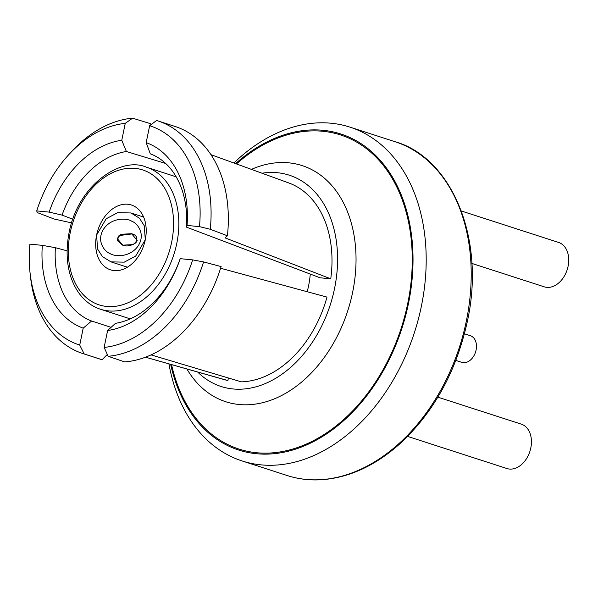 <?xml version="1.0" encoding="UTF-8"?>
<svg xmlns="http://www.w3.org/2000/svg" width="598" height="598" viewBox="0 0 598 598"><rect width="100%" height="100%" fill="white"/><g stroke="black" fill="none" stroke-linecap="round" stroke-linejoin="round"><path stroke-width="0.9" d="M132.195 233.915L119.009 235.567L117.283 240.508L122.194 244.956C126.058 246.832 130.648 246.092 135.955 242.743C137.876 238.109 136.621 235.164 132.195 233.915M110.137 253.612C114.749 256.736 129.953 257.745 138.19 245.875C145.949 233.766 137.226 223.039 131.747 221.215C127.135 218.091 111.923 217.081 103.693 228.952C95.934 241.054 104.657 251.788 110.137 253.612M96.599 235.059L97.579 249.037L102.393 256.594L110.974 261.872L124.272 262.148L135.686 256.056L145.284 239.768L144.297 225.79L139.491 218.233L130.91 212.955L117.612 212.679L106.197 218.771L96.599 235.059A34.056 24.174 -72.1 0 0 110.458 269.818A34.056 24.174 -72.1 0 0 145.284 239.768A34.056 24.174 -72.1 0 0 131.418 205.009A34.056 24.174 -72.1 0 0 96.599 235.059M455.848 360.437L461.783 362.358A13.993 9.934 -72.1 0 0 476.09 350.009A13.993 9.934 -72.1 0 0 470.394 335.725L464.459 333.811M471.867 263.419L544.247 286.831A23.322 16.557 -72.1 0 0 568.1 266.245A23.322 16.557 -72.1 0 0 558.607 242.444L461.372 210.997M407.604 436.405L506.947 468.533A23.322 16.557 -72.1 0 0 530.8 447.954A23.322 16.557 -72.1 0 0 521.307 424.146L437.878 397.169M251.437 169.383A124.092 88.085 107.9 0 1 296.847 164.136A124.092 88.085 107.9 0 1 352.648 292.235A124.092 88.085 107.9 0 1 220.617 399.815A124.092 88.085 107.9 0 1 186.882 368.973M170.662 364.361A166.072 117.888 -72.1 0 0 289.028 451.042A166.072 117.888 -72.1 0 0 408.471 303.492A166.072 117.888 -72.1 0 0 368.622 149.149A166.072 117.888 -72.1 0 0 235.59 163.62M233.878 163A175.408 124.511 107.9 0 1 349.994 127.142A175.408 124.511 107.9 0 1 421.396 306.154A175.408 124.511 107.9 0 1 242.033 460.931A175.408 124.511 107.9 0 1 168.913 363.868M197.676 372.038A111.026 78.816 -72.1 0 0 334.551 288.505A111.026 78.816 -72.1 0 0 261.976 173.218M137.196 240.403L131.605 233.713L120.983 234.281L117.193 238.467L122.784 245.158L133.406 244.589L137.196 240.403M307.2 291.727A74.638 52.983 -72.1 0 0 308.546 285.994A74.638 52.983 -72.1 0 0 310.265 274.063M180.23 258.68L192.653 259.883L203.567 261.917L221.096 266.581A122.224 86.762 -72.1 0 1 124.705 361.917L108.156 356.281L104.134 347.431L107.61 330.507L115.496 323.331A88.639 62.917 -72.1 0 0 179.811 259.719L180.23 258.68A97.967 69.54 107.9 0 1 107.61 330.507M104.134 347.431A115.115 81.717 -72.1 0 0 192.653 259.883M83.204 328.145A97.967 69.54 107.9 0 1 42.323 245.344L55.382 247.692A88.639 62.917 -72.1 0 0 91.584 321.014L83.204 328.145L79.728 345.068L84.198 353.964L102.094 359.734L107.319 354.442M79.728 345.068A115.115 81.717 -72.1 0 1 30.064 272.935A115.115 81.717 -72.1 0 1 29.9 244.148L42.323 245.344M146.174 142.63L149.649 125.707L156.556 120.49A122.224 86.762 -72.1 0 1 157.992 120.938A122.224 86.762 -72.1 0 1 210.264 229.273L199.478 226.635L187.054 225.431L186.501 227.135A88.639 62.917 -72.1 0 0 150.3 153.806L146.174 142.63A97.967 69.54 107.9 0 1 187.054 225.431M199.478 226.635A115.115 81.717 -72.1 0 0 149.649 125.707M49.148 212.103A97.967 69.54 107.9 0 1 121.768 140.276L126.38 151.496A88.639 62.917 -72.1 0 0 62.065 215.108L49.148 212.103L36.725 210.9L37.188 212.544L54.156 219.032L71.588 222.875M150.898 124.765L150.547 123.696L132.599 118.18L125.244 123.352L121.768 140.276M125.244 123.352A115.115 81.717 -72.1 0 0 68.082 155.398A115.115 81.717 -72.1 0 0 36.725 210.9M108.156 356.281A122.224 86.762 -72.1 0 0 203.567 261.917M30.064 272.935L30.528 277.091A122.224 86.762 -72.1 0 0 82.763 353.523A122.224 86.762 -72.1 0 0 84.198 353.964M132.599 118.18A122.224 86.762 -72.1 0 0 70.893 152.303L68.082 155.398M82.763 353.523L100.016 359.099A122.224 86.762 -72.1 0 0 102.094 359.734M186.501 227.135L320.065 277.786L330.739 278.817L225.027 237.855L227.419 235.784L210.264 229.273M227.419 235.784A122.224 86.762 -72.1 0 0 175.236 126.514L157.992 120.938M220.58 268.248L326.986 297.094A103.491 73.464 -72.1 0 1 241.3 381.845L151.025 354.891M227.883 380.552A103.491 73.464 -72.1 0 1 225.132 379.85L145.471 357.2L227.883 380.552L228.406 378.011M330.739 278.817A103.491 73.464 -72.1 0 0 288.812 182.966L210.974 154.673M67.088 250.831L55.382 247.692M62.065 215.108L72.792 219.219M165.713 163.493L126.38 151.496M91.584 321.014L111.079 327.353M395.009 141.704C450.518 157.177 485.972 236.853 467.404 321.208C456.267 371.829 433.557 412.867 399.277 444.314C383.752 458.053 367.531 467.86 350.615 473.758C328.205 481.353 307.021 481.936 287.055 475.492A175.408 124.511 -72.1 0 0 466.41 320.715A175.408 124.511 -72.1 0 0 395.009 141.704L349.994 127.142M236.449 163.934A165.063 117.171 107.9 0 1 368.368 150.195A165.063 117.171 107.9 0 1 407.746 303.418A165.063 117.171 107.9 0 1 289.327 449.995A165.063 117.171 107.9 0 1 171.544 364.616M176.791 243.379A74.638 52.983 107.9 0 1 100.471 309.241C94.185 307.23 88.497 303.635 83.421 298.454C79.1 294.037 75.512 288.475 72.657 281.77C66.759 267.553 65.571 251.153 69.099 232.57C77.86 185.275 120.99 155.884 146.413 167.201A74.638 52.983 107.9 0 1 176.791 243.379M70.258 232.51A70.908 50.337 -72.1 0 0 106.765 306.46A70.908 50.337 -72.1 0 0 171.626 242.31A70.908 50.337 -72.1 0 0 135.118 168.359A70.908 50.337 -72.1 0 0 70.258 232.51M127.411 267.186L110.974 261.872M143.625 217.067L130.91 212.955M242.033 460.931L287.055 475.492M100.471 309.241L130.259 318.876M146.413 167.201L176.193 176.836"/></g></svg>
